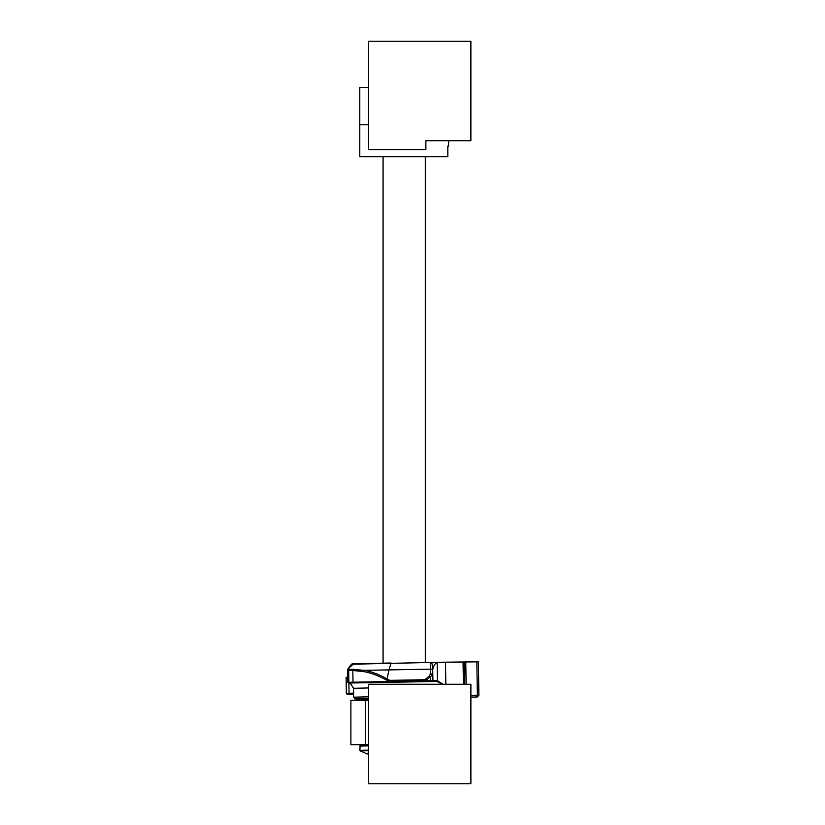 <?xml version="1.0" encoding="UTF-8"?>
<svg xmlns="http://www.w3.org/2000/svg" width="825" height="825" viewBox="0 0 825 825"><rect width="100%" height="100%" fill="white"/><g stroke="black" fill="none" stroke-linecap="round" stroke-linejoin="round"><path stroke-width="1.24" d="M447.831 146.819L448.594 146.056L447.831 146.056L447.831 156.709L359.782 156.709L359.782 124.74L368.558 124.74L359.782 124.74L359.782 87.429L368.558 87.429M448.594 146.056L448.594 140.724M383.078 663.156L383.078 156.709M425.865 149.603L368.558 149.603L368.558 41.25L470.879 41.25L470.879 140.724L425.865 140.724L425.865 149.603M470.879 695.289L478.902 695.207L478.356 661.825L437.168 662.279L437.467 680.749L443.004 684.276M431.104 662.331L437.168 662.279C434.93 663.609 433.445 666.074 432.733 669.653L432.352 664.414L431.403 662.454L353.255 664.177L348.263 668.559L350.285 665.754A118.058 11.715 -40.6 0 0 351.605 664.238L353.255 664.177A1.774 1.753 -92 0 1 354.379 663.743L391.04 663.022L389.039 669.879A46.179 11.107 89 0 0 387.183 679.068C380.212 674.912 372.704 671.993 364.681 670.323L349.284 669.23L348.263 668.559A1.774 1.743 16.6 0 0 347.717 669.395L350.099 665.93A1.774 1.454 41.2 0 1 350.285 665.754M348.573 683.028A0.712 0.712 -89.1 0 0 348.614 683.028L430.155 681.491L430.392 680.769L432.919 680.759L432.713 670.498A1.774 1.372 -178.3 0 0 430.867 669.147A1.774 1.372 1.7 0 0 430.64 669.168L364.681 670.323A1.774 1.372 -78.7 0 0 364.073 671.684C370.93 672.849 378.417 675.654 386.543 680.078A131.227 10.859 27.6 0 0 387.863 680.862A1.774 0.877 -59.3 0 1 388.482 679.872A127.999 11.663 -151.2 0 1 387.183 679.068A1.774 0.897 -59.2 0 0 386.543 680.078M432.919 680.759L432.218 681.481L436.807 681.471A0.712 0.681 -90.4 0 0 437.467 680.749L432.919 680.759M442.489 684.276L436.838 681.471A0.712 0.681 -90.4 0 0 437.508 680.749M349.583 682.987A0.712 0.681 -91.5 0 1 348.892 682.285L347.81 682.327L348.614 683.028A0.712 0.712 -89.1 0 0 348.635 683.028L350.429 683.554L348.635 683.028L436.807 681.471M350.532 683.595L353.523 688.298L353.667 697.177L368.558 696.826M368.558 699.332L357.256 699.61A0.712 0.712 -54.1 0 0 356.534 698.909L356.637 698.919M349.284 669.23A1.774 1.691 88.5 0 0 348.707 670.601L347.603 670.137L347.717 669.395M353.647 682.883A0.712 0.629 -91.3 0 1 353.017 682.182L352.822 670.498L364.073 671.684M388.286 682.203L387.863 680.862L390.112 681.306L390.163 680.347L388.482 679.872M430.825 662.753L430.495 673.674L429.361 675.953L426.123 678.676A54.533 14.077 143 0 1 424.875 679.748L427.288 679.449L432.609 674.829A44.973 1.691 -90.9 0 1 432.713 670.498M423.586 681.594L423.4 680.728L424.947 679.944M426.123 678.676L426.917 679.522M429.361 675.953L430.33 677.036L430.392 680.769L427.309 680.821L427.103 681.533M368.558 700.26L365.413 700.26L365.413 744.676L368.558 744.676M365.413 744.676L350.893 744.676L350.893 700.26L365.413 700.26M470.879 783.75L368.558 783.75L368.558 684.276L470.879 684.276L470.879 783.75M354.307 663.743L352.718 663.805A1.774 1.753 88 0 0 351.605 664.238A1.774 1.485 40.7 0 0 351.409 664.424L350.099 665.93A1.774 1.454 41.2 0 0 349.944 666.146M351.254 664.641A1.774 1.485 40.7 0 1 351.409 664.424A1.774 1.774 0 0 1 352.688 663.805L391.04 663.022M430.155 681.491L432.218 681.481M368.558 687.947L353.523 688.298M348.892 683.059L349.058 693.268L353.595 693.165M347.727 677.665L346.098 677.717L346.356 693.351L349.058 693.268A1.062 0.969 88.7 0 0 350.048 694.32L353.616 694.238M346.356 693.351L347.273 694.392L353.616 694.351L350.048 694.32M470.879 697.084L475.891 697.022L470.879 697.146M356.751 698.94L368.558 698.61L356.534 698.909M463.413 684.276L463.052 661.99M445.851 684.276L445.49 662.197M464.403 661.98L464.764 684.276M465.764 661.959L466.125 684.276M475.891 697.022A1.774 1.526 -90.7 0 0 477.386 695.217L476.84 661.825M470.394 697.156L477.17 697.022L478.902 695.207L470.879 695.372M357.266 700.26L356.627 698.909M358.555 700.26L368.558 700.043M360.917 745.367L368.558 745.181L360.164 745.48L359.865 750.348L368.558 750.131M368.558 745.882L359.793 746.109M367.166 753.926L360.195 750.936L368.558 750.719M367.733 753.215L367.115 753.926L368.558 753.885L367.269 753.926M368.558 753.947L366.826 753.916L368.558 753.854M353.358 669.137A1.774 1.568 -91.3 0 0 352.822 670.498L348.707 670.601L348.892 682.285L427.309 680.821L427.288 679.449M432.011 681.471A0.712 0.712 93.7 0 0 432.702 680.749L432.609 674.829L430.763 673.654A1.774 1.207 1 0 0 430.495 673.674M423.4 680.728L390.112 681.306L390.297 682.162M390.163 680.347L424.875 679.748M425.298 156.709L425.298 662.434M353.667 697.177C355.874 700.25 354.09 698.424 357.627 698.93M360.195 750.936L359.865 750.348M346.098 677.717L347.717 676.613M347.81 682.327L347.603 670.137"/></g></svg>

